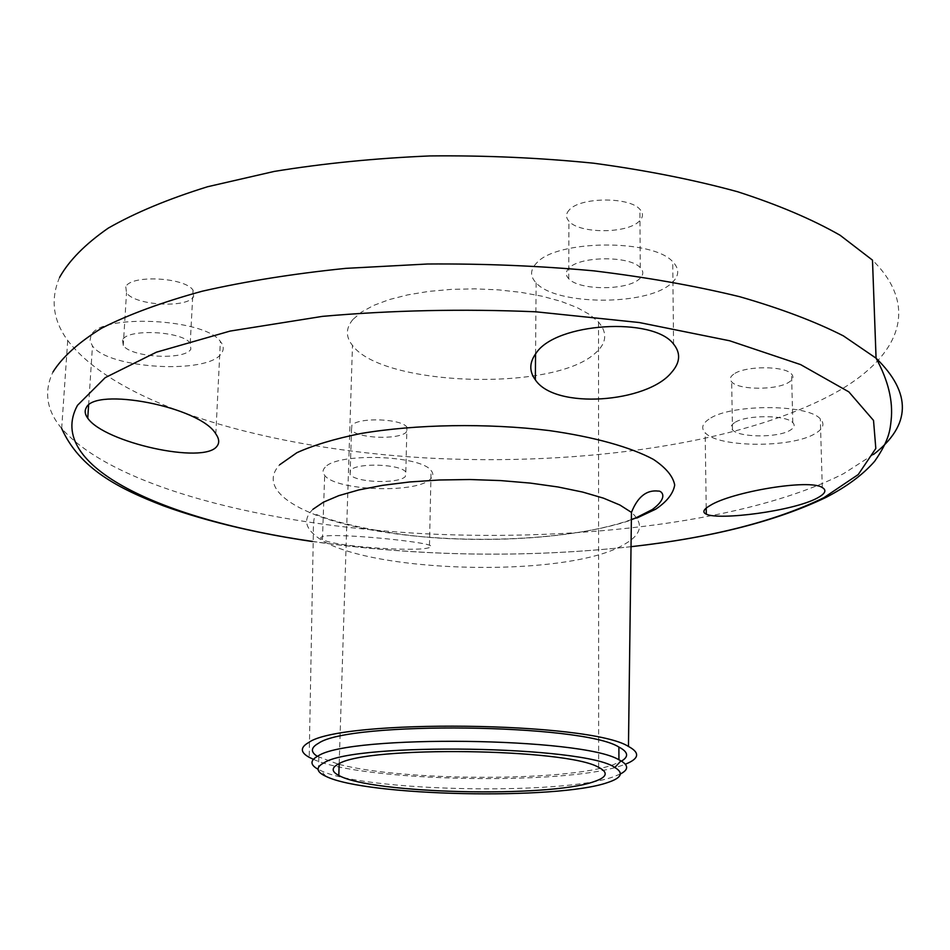 <?xml version="1.0" encoding="UTF-8"?>
<svg xmlns="http://www.w3.org/2000/svg" width="950" height="950" viewBox="0 0 950 950"><rect width="100%" height="100%" fill="white"/><g stroke="black" fill="none" stroke-linecap="round" stroke-linejoin="round"><path stroke-width="0.71" stroke-dasharray="4.75 3.56" d="M620.362 773.989L613.142 776.898C560.441 795.649 362.686 791.445 320.518 770.474L318.036 769.239M322.822 536.572C320.186 537.296 320.055 538.282 322.442 539.517C333.509 546.452 413.939 551.974 428.391 547.877C431.858 547.141 432.226 546.25 429.483 545.193C418.819 540.93 334.02 532.712 322.822 536.572M325.233 467.186C322.549 469.858 322.359 472.589 324.674 475.38C335.374 490.639 414.853 493.739 429.851 479.584C433.331 476.71 433.746 473.682 431.074 470.511C420.636 455.133 337.298 452.461 325.233 467.186M350.479 470.179L350.099 474.584C355.668 482.576 397.765 484.156 405.27 476.674L405.828 472.031C400.342 463.992 357.176 462.531 350.479 470.179M351.892 425.232L351.512 429.934C357.022 438.461 398.893 440.099 406.363 432.108L406.921 427.156C401.482 418.594 358.566 417.086 351.892 425.232M708.938 419.176C702.204 423.736 700.946 428.248 705.161 432.701C717.761 447.664 791.813 448.246 815.266 433.532C823.341 428.747 825.028 423.866 820.313 418.902C807.619 403.691 729.41 403.94 708.938 419.176M734.623 422.643C730.942 425.066 730.229 427.464 732.498 429.863C739.088 437.724 778.394 437.938 790.317 430.16C794.366 427.69 795.197 425.173 792.799 422.643C786.172 414.711 745.726 414.723 734.623 422.643M733.756 374.146C730.099 376.723 729.398 379.287 731.654 381.841C738.221 390.201 777.278 390.391 789.117 382.09C793.143 379.454 793.962 376.782 791.564 374.074C784.973 365.643 744.788 365.702 733.756 374.146M90.939 335.706L90.013 340.789L92.482 345.99C108.407 369.063 208.857 374.585 221.433 353.329C224.141 349.564 223.784 345.598 220.364 341.43C204.773 318.238 98.919 313.417 90.939 335.706M122.514 339.969L123.263 345.551C131.551 357.639 184.822 360.466 190.855 349.196L190.237 343.176C182.044 331.051 127.288 328.427 122.514 339.969M125.792 286.829L126.516 292.766C134.686 305.615 187.601 308.56 193.634 296.566L193.04 290.154C184.953 277.269 130.589 274.538 125.792 286.829M536.809 262.806C530.124 269.61 529.886 276.296 536.121 282.874C555.596 305.366 645.846 306.114 670.664 283.931C679.309 276.664 679.998 269.254 672.731 261.713C652.816 238.842 556.926 239.709 536.809 262.806M569.24 267.924C565.499 271.546 565.333 275.144 568.717 278.694C578.954 290.51 626.917 290.724 639.35 278.991C643.625 275.239 643.922 271.451 640.252 267.627C629.909 255.716 580.391 255.942 569.24 267.924M569.454 209.748C565.737 213.596 565.571 217.419 568.931 221.196C579.072 233.736 626.691 233.902 639.029 221.421C643.269 217.431 643.566 213.417 639.92 209.356C629.648 196.709 580.521 197.006 569.454 209.748M352.937 319.449C345.693 328.142 345.539 336.787 352.474 345.408C382.09 386.068 551.332 391.851 594.189 354.101C606.563 343.983 608.012 333.308 598.536 322.062L589.629 314.521L577.03 307.539L561.082 301.376L542.236 296.246L521.087 292.363L498.37 289.857L474.869 288.848L451.404 289.37L428.818 291.389L407.883 294.844L389.31 299.571L373.683 305.401L361.451 312.099L352.937 319.449M339.162 764.382C403.204 781.316 566.354 781.767 613.118 764.774L621.431 761.14M313.381 759.323C362.104 781.755 566.247 785.697 622.036 765.415L625.326 764.227M59.624 277.317C50.243 299.262 52.951 320.316 67.723 340.48C118.121 406.374 269.717 448.863 425.719 457.924C582.267 466.569 748.731 443.104 840.952 389.536C899.092 355.027 919.98 306.981 872.492 260.146M317.371 756.366L338.188 764.133M636.809 518.059C580.937 539.018 477.399 545.027 393.656 533.532C309.914 522.227 253.555 492.907 279.644 464.776M312.954 509.283C304.404 517.524 304.534 525.694 313.346 533.805C352.771 573.135 567.257 579.761 624.898 544.041C641.808 534.221 643.993 523.676 631.465 512.394M873.549 454.444L843.612 473.634C750.168 521.182 582.136 541.69 424.056 533.71C266.546 525.362 113.192 487.314 61.667 428.45C46.55 410.436 43.641 391.626 52.951 372.032M312.348 541.393C418.273 556.391 524.495 558.149 631.026 546.689M636.476 517.596L635.776 517.881M631.37 519.567C590.413 534.351 521.966 541.524 456.024 538.888C389.013 536.976 328.973 520.564 317.537 514.959C314.545 513.071 313.144 519.353 313.346 533.805L309.189 757.304M322.442 539.517L324.674 475.38M350.099 474.584L351.512 429.934M706.218 508.096L705.161 432.701M732.498 429.863L731.654 381.841M88.599 405.163L92.482 345.99M123.263 345.551L126.516 292.766M535.562 353.887L536.121 282.874M568.717 278.694L568.931 221.196M339.186 763.646L352.474 345.408M61.667 428.45L67.723 340.48M318.844 757.233L318.416 769.453M598.654 767.363L598.536 322.062M640.252 267.627L639.92 209.356M673.562 344.066L672.731 261.713M190.237 343.176L193.04 290.154M215.828 433.924L220.364 341.43M792.799 422.643L791.564 374.074M822.296 487.552L820.313 418.902M405.828 472.031L406.921 427.156M429.483 545.193L431.074 470.511M326.135 776.447L320.518 770.474M631.026 546.701C524.685 558.137 418.451 556.415 312.348 541.512"/><path stroke-width="1.43" d="M607.549 782.574C621.585 777.967 624.008 772.944 614.816 767.481C585.544 745.774 354.742 742.045 324.009 762.803C315.459 767.339 316.16 771.887 326.135 776.447C366.272 796.266 557.234 800.316 607.549 782.574M318.036 769.239C309.961 764.797 309.961 760.38 318.048 755.998C348.745 734.445 582.742 737.331 618.925 759.798L620.991 760.879C628.71 765.474 628.496 769.844 620.362 773.989M710.196 505.459C703.38 509.39 702.074 512.288 706.301 514.176C718.829 520.529 792.846 511.207 817.095 498.144C825.253 493.798 826.987 490.271 822.296 487.552C809.614 478.586 731.559 491.957 710.196 505.459M86.177 407.871C84.443 410.934 84.966 414.378 87.744 418.202C104.215 442.439 203.704 464.692 216.897 446.322C219.604 442.961 219.248 438.829 215.828 433.924C200.236 406.636 94.774 386.603 86.177 407.871M536.097 353.174C529.304 362.378 529.055 371.26 535.349 379.846C555.061 409.925 647.223 402.741 671.519 372.447C680.236 362.591 680.913 353.127 673.562 344.066C653.327 316.659 555.928 322.513 536.097 353.174M338.782 763.836C331.301 767.659 331.312 771.531 338.806 775.438C370.939 793.856 548.803 798.024 594.059 781.636C607.145 777.242 608.665 772.492 598.654 767.363C567.435 748.374 366.843 745.691 338.782 763.836M621.431 761.14C629.078 756.627 628.223 751.937 618.889 747.056C582.766 723.793 349.161 720.943 318.488 743.292C310.781 747.602 310.401 751.961 317.371 756.366M625.326 764.227C639.243 758.717 640.288 752.792 628.461 746.451C590.104 721.632 340.361 718.699 308.596 742.568C300.081 747.46 300.271 752.376 309.189 757.304L313.381 759.323M52.951 372.032C62.439 356.951 78.707 342.321 101.769 328.13C128.784 314.438 162.284 302.136 202.243 291.211C245.575 281.342 293.419 273.719 345.776 268.363L427.548 264.005C483.787 263.589 539.184 265.869 593.738 270.845C646.689 277.281 695.305 285.891 739.611 296.685C780.615 308.489 815.207 321.551 843.398 335.884L876.066 358.186L872.492 260.146L840.156 235.291C812.286 219.343 778.109 204.82 737.639 191.746C693.928 179.787 645.976 170.287 593.774 163.222C539.992 157.795 485.391 155.361 429.958 155.931C375.167 158.258 323.261 163.424 274.229 171.428L207.646 186.723C168.15 199.001 135.007 212.8 108.229 228.143C85.346 244.043 69.136 260.431 59.624 277.317M338.188 764.133L339.162 764.382M279.644 464.776L296.899 452.699C313.488 445.194 334.768 438.817 360.727 433.544C415.803 424.187 487.196 422.988 549.159 430.564C594.379 436.952 630.717 447.177 653.422 459.396C665.998 467.804 673.087 476.342 674.702 485.046C673.229 493.608 666.912 501.659 655.714 509.188L636.809 518.059M631.026 546.689C710.921 537.736 775.212 521.396 823.899 497.669L858.242 474.549L875.817 448.471L873.525 420.434L848.849 391.875L800.613 364.598L729.624 340.765L639.291 322.537L535.717 311.79C462.567 308.726 391.459 310.258 322.43 316.374L230.078 331.087L156.429 352.189L105.201 377.649L77.496 405.317C44.032 466.414 165.039 520.446 312.348 541.393M631.026 546.701C711.004 537.783 775.984 521.36 825.942 497.432C846.783 486.673 863.004 474.632 874.629 461.308C889.734 439.743 890.15 428.901 891.148 420.114C893.202 400.995 888.179 380.344 876.066 358.186C911.953 393.169 911.109 425.244 873.549 454.444M628.461 746.451L631.465 512.394L619.911 505.032L603.511 498.168L582.694 492.076L558.054 486.982L530.373 483.099L500.614 480.581L469.846 479.524L439.197 479.999L409.794 481.959L382.684 485.319L358.791 489.939L338.865 495.627L323.463 502.158L312.954 509.283M631.465 512.394C637.676 496.779 646.617 489.678 658.303 491.091C660.903 490.497 669.703 496.707 652.187 509.616L636.476 517.596M635.776 517.881L631.37 519.567M614.816 767.481L620.991 760.879M706.301 514.176L706.218 508.096M87.744 418.202L88.599 405.163M535.349 379.846L535.562 353.887M338.806 775.438L339.186 763.646M618.889 747.056L618.925 759.798M312.348 541.512C264.29 534.518 210.306 522.951 163.388 505.804C118.691 488.609 79.61 468.635 61.667 428.45"/></g></svg>
